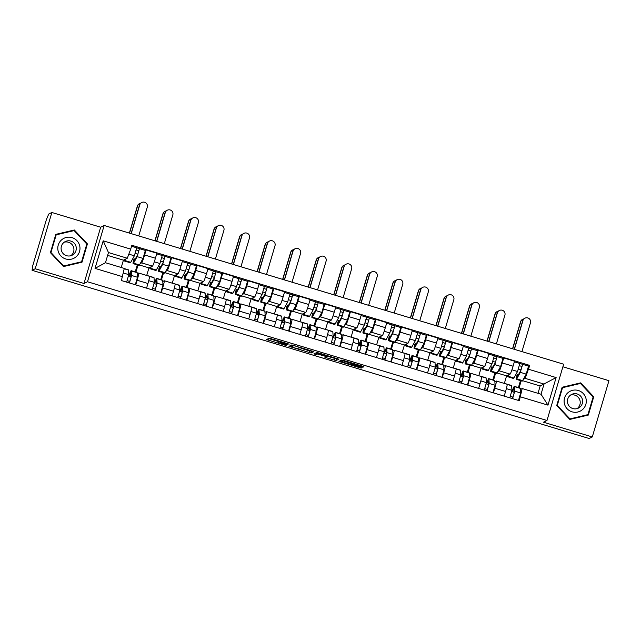 <?xml version="1.0" encoding="UTF-8"?>
<svg xmlns="http://www.w3.org/2000/svg" width="641" height="641" viewBox="0 0 641 641"><rect width="100%" height="100%" fill="white"/><g stroke="black" fill="none" stroke-linecap="round" stroke-linejoin="round"><path stroke-width="0.96" d="M289.163 344.137L269.308 338.184L266.52 339.562L286.295 345.563L278.394 342.727L287.737 344.85L279.853 341.99L289.163 344.137M361.356 366.716L363.118 367.125L363.904 366.732L362.445 366.179L343.48 360.45L341.717 360.042L338.937 361.42L361.123 368.118L362.069 367.646L360.611 367.093L341.645 361.885L343.496 360.955L361.356 366.716L361.596 365.923M342.134 360.266L341.645 361.885L342.326 360.138M546.989 420.48L543.48 422.219L592.284 436.954L589.151 438.5L32.074 270.302L32.731 265.783L46.481 219.35L48.74 214.03L51.865 212.483L35.199 268.755L83.995 283.49L87.505 281.752L546.989 420.48L563.655 364.208L104.171 225.48L100.669 227.21L51.865 212.483M35.199 268.755L32.074 270.302M313.914 351.653L291.727 344.954L288.947 346.332L311.133 353.023L313.914 351.629M318.489 352.911L338.913 359.184L336.124 360.571L326.245 357.71L324.787 357.157L325.932 356.588L324.466 356.027L317.319 353.992L316.149 354.577L313.898 353.904L316.726 352.502L318.489 352.911M592.284 436.954L608.95 380.682L562.894 366.772M137.23 273.747L138.64 273.042A7.892 0.593 106.8 0 1 138.688 273.042A7.892 0.593 106.8 0 1 137.134 280.237L135.756 284.884M138.007 265.102L135.932 272.105M146.709 275.462L148.96 267.874L152.462 266.135A7.892 0.593 -73.2 0 0 155.426 258.227L144.618 254.966A7.892 0.593 106.8 0 1 141.653 262.874L140.187 263.603M144.618 254.966L146.1 249.966L145.243 250.391M135.227 271.896L137.302 264.885M146.565 288.146L147.935 283.498A7.892 0.593 -73.2 0 0 149.497 276.303L138.688 273.042M155.426 258.227L156.909 253.227L146.1 249.966M162.774 281.463L164.192 280.758A7.892 0.593 106.8 0 1 164.232 280.75A7.892 0.593 106.8 0 1 162.678 287.945L161.3 292.592M163.551 272.81L161.476 279.821M170.786 258.099L171.644 257.674L170.161 262.682A7.892 0.593 106.8 0 1 167.205 270.582L165.731 271.311M160.771 279.604L162.846 272.601M172.109 295.854L173.487 291.206A7.892 0.593 -73.2 0 0 175.041 284.011L164.232 280.75M172.253 283.17L174.504 275.582L178.006 273.851A7.892 0.593 -73.2 0 0 180.97 265.943L182.453 260.943L171.644 257.674M188.318 289.171L189.736 288.474A7.892 0.593 106.8 0 1 189.776 288.466A7.892 0.593 106.8 0 1 188.222 295.661L186.843 300.309M189.095 280.526L187.02 287.529M196.33 265.815L197.188 265.39L195.705 270.39A7.892 0.593 106.8 0 1 192.749 278.298L191.274 279.027M186.323 287.32L188.398 280.309M197.652 303.57L199.031 298.922A7.892 0.593 -73.2 0 0 200.585 291.727L189.776 288.466M197.805 290.886L200.048 283.298L203.558 281.559A7.892 0.593 -73.2 0 0 206.514 273.659L207.996 268.651L197.188 265.39M213.862 296.887L215.28 296.182A7.892 0.593 106.8 0 1 215.328 296.174A7.892 0.593 106.8 0 1 213.765 303.369L212.387 308.017M214.639 288.242L212.564 295.245M221.874 273.523L222.731 273.098L221.249 278.106A7.892 0.593 106.8 0 1 218.293 286.014L216.818 286.743M211.867 295.036L213.942 288.025M223.196 311.286L224.574 306.638A7.892 0.593 -73.2 0 0 226.129 299.443L215.328 296.174M223.348 298.602L225.592 291.014L229.101 289.275A7.892 0.593 -73.2 0 0 232.058 281.367L233.54 276.367L222.731 273.098M239.405 304.595L240.824 303.898A7.892 0.593 106.8 0 1 240.872 303.89A7.892 0.593 106.8 0 1 239.309 311.085L237.931 315.733M240.183 295.95L238.107 302.961M247.426 281.239L248.275 280.814L246.793 285.822A7.892 0.593 106.8 0 1 243.836 293.722L242.37 294.451M237.41 302.744L239.486 295.741M248.74 318.994L250.118 314.346A7.892 0.593 -73.2 0 0 251.681 307.151L240.872 303.89M248.892 306.31L251.136 298.722L254.645 296.983A7.892 0.593 -73.2 0 0 257.602 289.083L259.084 284.075L248.275 280.814M264.949 312.311L266.368 311.606A7.892 0.593 106.8 0 1 266.416 311.606A7.892 0.593 106.8 0 1 264.853 318.801L263.483 323.449M265.735 303.666L263.659 310.669M272.97 288.955L273.827 288.53L272.345 293.53A7.892 0.593 106.8 0 1 269.38 301.438L267.914 302.167M262.954 310.46L265.029 303.449M274.284 326.71L275.662 322.062A7.892 0.593 -73.2 0 0 277.224 314.867L266.416 311.606M274.436 314.026L276.688 306.438L280.189 304.699A7.892 0.593 -73.2 0 0 283.146 296.791L284.628 291.791L273.827 288.53M290.501 320.027L291.911 319.322A7.892 0.593 106.8 0 1 291.959 319.314A7.892 0.593 106.8 0 1 290.405 326.509L289.027 331.157M291.278 311.374L289.203 318.385M298.514 296.663L299.371 296.238L297.889 301.246A7.892 0.593 106.8 0 1 294.924 309.146L293.458 309.875M288.498 318.168L290.573 311.165M299.836 334.418L301.206 329.77A7.892 0.593 -73.2 0 0 302.768 322.575L291.959 319.314M299.98 321.734L302.231 314.146L305.733 312.415A7.892 0.593 -73.2 0 0 308.698 304.507L310.18 299.507L299.371 296.238M316.045 327.735L317.463 327.038A7.892 0.593 106.8 0 1 317.503 327.03A7.892 0.593 106.8 0 1 315.949 334.225L314.571 338.873M316.822 319.09L314.747 326.093M324.058 304.379L324.915 303.954L323.433 308.954A7.892 0.593 106.8 0 1 320.476 316.862L319.002 317.591M314.042 325.884L316.117 318.873M325.38 342.134L326.758 337.486A7.892 0.593 -73.2 0 0 328.312 330.291L317.503 327.03M325.524 329.45L327.775 321.862L331.277 320.123A7.892 0.593 -73.2 0 0 334.241 312.223L335.724 307.215L324.915 303.954M341.589 335.451L343.007 334.746A7.892 0.593 106.8 0 1 343.047 334.738A7.892 0.593 106.8 0 1 341.493 341.933L340.115 346.581M342.366 326.798L340.291 333.809M349.601 312.087L350.459 311.662L348.976 316.67A7.892 0.593 106.8 0 1 346.02 324.578L344.546 325.299M339.594 333.592L341.669 326.59M350.923 349.85L352.302 345.203A7.892 0.593 -73.2 0 0 353.856 338.007L343.047 334.738M351.076 337.166L353.319 329.578L356.829 327.839A7.892 0.593 -73.2 0 0 359.785 319.931L361.268 314.931L350.459 311.662M367.133 343.159L368.551 342.462A7.892 0.593 106.8 0 1 368.591 342.454A7.892 0.593 106.8 0 1 367.037 349.649L365.658 354.297M367.91 334.514L365.835 341.525M375.145 319.803L376.003 319.378L374.52 324.386A7.892 0.593 106.8 0 1 371.564 332.286L370.089 333.016M365.138 341.308L367.213 334.306M376.467 357.558L377.845 352.911A7.892 0.593 -73.2 0 0 379.4 345.715L368.591 342.454M376.62 344.874L378.863 337.286L382.373 335.547A7.892 0.593 -73.2 0 0 385.329 327.647L386.811 322.639L376.003 319.378M392.677 350.875L394.095 350.17A7.892 0.593 106.8 0 1 394.143 350.17A7.892 0.593 106.8 0 1 392.58 357.366L391.202 362.013M393.454 342.23L391.379 349.233M400.697 327.511L401.546 327.094L400.064 332.094A7.892 0.593 106.8 0 1 397.108 340.002L395.641 340.732M390.681 349.025L392.757 342.014M402.011 365.274L403.389 360.627A7.892 0.593 -73.2 0 0 404.944 353.431L394.143 350.17M402.163 352.59L404.407 345.002L407.916 343.264A7.892 0.593 -73.2 0 0 410.873 335.355L412.355 330.355L401.546 327.094M418.22 358.583L419.639 357.886A7.892 0.593 106.8 0 1 419.687 357.878A7.892 0.593 106.8 0 1 418.124 365.074L416.754 369.721M419.006 349.938L416.93 356.949M426.241 335.227L427.098 334.802L425.616 339.81A7.892 0.593 106.8 0 1 422.651 347.71L421.185 348.44M416.225 356.733L418.301 349.73M427.555 372.982L428.933 368.335A7.892 0.593 -73.2 0 0 430.496 361.139L419.687 357.878M427.707 360.298L429.959 352.71L433.46 350.98A7.892 0.593 -73.2 0 0 436.417 343.071L437.899 338.063L427.098 334.802M443.772 366.299L445.183 365.602A7.892 0.593 106.8 0 1 445.231 365.594A7.892 0.593 106.8 0 1 443.676 372.79L442.298 377.437M444.55 357.654L442.474 364.657M451.785 342.943L452.642 342.518L451.16 347.518A7.892 0.593 106.8 0 1 448.195 355.426L446.729 356.156M441.769 364.449L443.844 357.438M453.107 380.698L454.477 376.051A7.892 0.593 -73.2 0 0 456.039 368.855L445.231 365.594M453.251 368.014L455.503 360.426L459.004 358.688A7.892 0.593 -73.2 0 0 461.969 350.787L463.451 345.779L452.642 342.518M469.316 374.015L470.734 373.31A7.892 0.593 106.8 0 1 470.774 373.302A7.892 0.593 106.8 0 1 469.22 380.498L467.842 385.145M470.093 365.362L468.018 372.373M477.329 350.651L478.186 350.226L476.704 355.234A7.892 0.593 106.8 0 1 473.747 363.143L472.273 363.864M467.313 372.157L469.388 365.154M478.651 388.414L480.029 383.767A7.892 0.593 -73.2 0 0 481.583 376.571L470.774 373.302M478.795 375.73L481.046 368.142L484.548 366.404A7.892 0.593 -73.2 0 0 487.513 358.495L488.995 353.495L478.186 350.226M494.86 381.724L496.278 381.026A7.892 0.593 106.8 0 1 496.318 381.018A7.892 0.593 106.8 0 1 494.764 388.214L493.386 392.861M495.637 373.078L493.562 380.089M502.873 358.367L503.73 357.942L502.248 362.95A7.892 0.593 106.8 0 1 499.291 370.851L497.817 371.58M492.857 379.873L494.94 372.87M504.195 396.122L505.573 391.475A7.892 0.593 -73.2 0 0 507.127 384.28L496.318 381.018M504.347 383.438L506.59 375.85L510.1 374.112A7.892 0.593 -73.2 0 0 513.056 366.211L514.539 361.204L503.73 357.942M506.59 375.85L497.047 372.974M481.046 368.142L471.504 365.258M455.503 360.426L445.96 357.55M429.959 352.71L420.416 349.834M404.407 345.002L394.872 342.118M378.863 337.286L369.328 334.41M353.319 329.578L343.776 326.694M327.775 321.862L318.232 318.986M302.231 314.146L292.689 311.27M276.688 306.438L267.145 303.554M251.136 298.722L241.601 295.846M225.592 291.014L216.057 288.13M200.048 283.298L190.505 280.421M174.504 275.582L164.961 272.705M148.96 267.874L139.417 264.989M121.245 267.489L123.417 260.158L127.295 258.235L108.465 252.554L105.453 262.722L124.282 268.411L121.397 280.55L519.314 400.689L522.199 388.55L541.028 394.239L544.041 384.063L525.211 378.374L523.36 379.296M123.417 260.158L107.624 255.39M122.543 276.688L95.028 268.387L103.193 240.824L130.708 249.125L127.295 258.235M525.211 378.374L529.762 365.41L131.846 245.271L130.708 249.125M528.617 369.272L556.132 377.573L547.967 405.136L520.452 396.835M87.505 281.752L104.171 225.48M83.995 283.49L100.669 227.21M87.424 243.909L74.332 229.999L55.823 234.366L50.407 252.65L63.499 266.56L82.008 262.193L87.424 243.909L86.767 244.237M593.742 396.779L580.65 382.869L562.141 387.244L556.725 405.521L569.817 419.438L588.326 415.064L593.742 396.779L593.085 397.108M537.991 393.318L540.163 385.986L556.132 377.573M520.404 389.44L522.199 388.55M540.163 385.986L522.599 380.682M521.181 380.794L519.106 387.797M528.416 366.075L529.762 365.41M135.267 253.459L137.863 254.245M518.409 387.589L520.484 380.578M160.819 261.175L163.415 261.961M186.363 268.883L188.959 269.669M211.907 276.6L214.503 277.385M237.45 284.316L240.046 285.093M262.994 292.024L265.59 292.809M288.538 299.74L291.134 300.525M314.09 307.448L316.686 308.233M339.634 315.164L342.23 315.949M365.178 322.88L367.774 323.657M390.722 330.588L393.318 331.373M416.265 338.304L418.861 339.089M441.809 346.012L444.405 346.797M467.361 353.728L469.957 354.513M492.905 361.444L495.501 362.221M518.449 369.152L521.045 369.937M95.028 268.387L105.453 262.722M103.193 240.824L108.465 252.554M541.028 394.239L547.967 405.136M73.955 230.624L55.767 234.55M81.407 262.337L81.567 261.776L63.635 266.007L50.951 252.53L56.2 234.814L74.132 230.584L86.815 244.061L81.575 261.776L63.227 266.271M73.667 230.327L74.332 229.999M580.273 383.494L562.085 387.428M587.725 415.208L587.885 414.647L569.953 418.885L557.269 405.4L562.518 387.693L580.45 383.454L593.133 396.931L587.893 414.647L569.545 419.142M579.993 383.198L580.65 382.869M268.619 338.52L278.731 341.581M301.887 348.568L309.859 350.972L312.311 351.044M291.038 345.291L291.783 345.515M295.044 346.004L293.81 345.715L291.367 346.925L292.392 347.318L300.357 349.329L302.047 348.48L295.092 345.844M291.855 345.291L291.367 346.925L292.336 345.042M337.302 358.591L336.613 358.928L336.124 360.571M326.886 356.116L336.613 358.928M317.327 352.59L316.638 352.935L316.149 354.577M316.053 352.83L316.638 352.935M327.094 356.011L323.04 354.465L318.489 353.415L317.84 353.744L326.445 356.332L327.239 355.547M341.028 360.386L342.006 360.683M131.068 233.596L139.538 204.992A3.942 3.926 -116.4 0 1 141.557 202.596L141.757 202.5A3.942 3.926 63.6 0 0 139.746 204.896L131.229 233.645M138.76 235.92L147.278 207.171A3.942 3.926 63.6 0 0 141.757 202.5M135.187 259.18L134.121 258.86A8.061 0.601 -73.2 0 0 133.793 261.496A8.061 0.601 -73.2 0 0 134.113 261.119L137.703 254.621L139.426 248.644L145.323 250.423M134.121 258.86L133.568 260.262A10.288 0.769 -73.2 0 0 133.144 263.635A10.288 0.769 -73.2 0 0 133.56 263.155L137.142 256.648L139.45 248.636M133.144 263.635L139.041 265.414A10.288 0.769 -73.2 0 0 139.45 264.933L143.039 258.427L145.347 250.415M136.293 250.022L138.817 250.783M124.49 259.629A10.288 0.769 -73.2 0 0 124.466 261.015L130.363 262.794A10.288 0.769 -73.2 0 0 130.772 262.313L134.362 255.807L136.669 247.795L131.557 246.256M124.466 261.015A10.288 0.769 -73.2 0 0 124.875 260.534L125.708 259.02M136.685 247.819L139.426 248.644M129.37 233.084L137.374 206.073A3.942 3.926 -116.4 0 1 139.385 203.67L139.594 203.574A3.942 3.926 63.6 0 0 137.575 205.969L129.53 233.132M140.643 203.229A3.942 3.926 63.6 0 0 139.594 203.574M124.25 268.579L128.392 269.829A10.288 0.769 106.8 0 1 128.48 270.061L128.785 274.636L126.638 282.128M130.836 276.559L129.041 276.015A8.061 0.601 106.8 0 1 130.532 272.802A8.061 0.601 106.8 0 1 130.596 272.986L130.9 277.561L129.706 281.455L127.182 280.694M129.041 276.015L129.274 274.773A10.288 0.769 106.8 0 1 131.173 270.67A10.288 0.769 106.8 0 1 131.261 270.903L131.565 275.478L129.426 282.969M131.173 270.67L137.07 272.449A10.288 0.769 106.8 0 1 137.158 272.681L137.462 277.257L135.315 284.748M129.706 281.455L129.274 282.921M156.612 241.312L165.082 212.708A3.942 3.926 -116.4 0 1 167.101 210.312L167.301 210.208A3.942 3.926 63.6 0 0 165.29 212.604L156.773 241.361M164.304 243.636L172.822 214.879A3.942 3.926 63.6 0 0 167.301 210.208M160.731 266.896L159.665 266.576A8.061 0.601 -73.2 0 0 159.337 269.212A8.061 0.601 -73.2 0 0 159.657 268.835L163.247 262.329L164.969 256.352L170.867 258.139M159.665 266.576L159.112 267.978A10.288 0.769 -73.2 0 0 158.696 271.343A10.288 0.769 -73.2 0 0 159.104 270.871L162.686 264.364L164.993 256.352L162.189 255.511M158.696 271.343L164.585 273.122A10.288 0.769 -73.2 0 0 164.993 272.649L168.583 266.143L170.891 258.131M161.836 257.73L164.36 258.491M150.034 267.337A10.288 0.769 -73.2 0 0 150.01 268.723L155.907 270.502A10.288 0.769 -73.2 0 0 156.316 270.029L159.905 263.523L162.213 255.511L156.716 253.852M150.01 268.723A10.288 0.769 -73.2 0 0 150.427 268.242L151.26 266.736M182.156 249.02L190.633 220.424A3.942 3.926 -116.4 0 1 192.645 218.02L192.853 217.924A3.942 3.926 63.6 0 0 190.834 220.32L182.316 249.069M189.848 251.344L198.365 222.595A3.942 3.926 63.6 0 0 192.853 217.924M186.275 274.604L185.217 274.284A8.061 0.601 -73.2 0 0 184.88 276.92A8.061 0.601 -73.2 0 0 185.201 276.551L188.791 270.045L190.521 264.068L196.434 265.847L194.127 273.859L190.545 280.357A10.288 0.769 -73.2 0 1 190.129 280.838L184.239 279.059A10.288 0.769 -73.2 0 0 184.648 278.579L188.238 272.072L190.545 264.068L187.773 263.243M185.217 274.284L184.664 275.694A10.288 0.769 -73.2 0 0 184.239 279.059M187.38 265.446L189.904 266.207M175.578 275.053A10.288 0.769 -73.2 0 0 175.562 276.439L181.451 278.218A10.288 0.769 -73.2 0 0 181.86 277.737L185.449 271.231L187.733 263.227M175.562 276.439A10.288 0.769 -73.2 0 0 175.971 275.959L176.804 274.444M207.7 256.737L216.177 228.132A3.942 3.926 -116.4 0 1 218.188 225.736L218.397 225.632A3.942 3.926 63.6 0 0 216.378 228.036L207.86 256.785M215.392 259.06L223.909 230.303A3.942 3.926 63.6 0 0 218.397 225.632M211.818 282.32L210.761 282A8.061 0.601 -73.2 0 0 210.424 284.636A8.061 0.601 -73.2 0 0 210.745 284.259L214.334 277.753L216.065 271.784L221.954 273.563M210.761 282L210.208 283.402A10.288 0.769 -73.2 0 0 209.783 286.767A10.288 0.769 -73.2 0 0 210.192 286.295L213.782 279.788L216.089 271.776M209.783 286.767L215.68 288.554A10.288 0.769 -73.2 0 0 216.089 288.073L219.671 281.567L221.986 273.555M212.924 273.154L215.448 273.923M201.13 282.761A10.288 0.769 -73.2 0 0 201.106 284.147L206.995 285.934A10.288 0.769 -73.2 0 0 207.412 285.453L210.993 278.947L213.301 270.935L207.812 269.276M201.106 284.147A10.288 0.769 -73.2 0 0 201.514 283.675L202.348 282.16M213.325 270.951L216.065 271.784M58.091 250.847A11.153 11.089 63.6 0 0 71.472 259.14A11.153 11.089 63.6 0 0 79.684 245.751A11.153 11.089 63.6 0 0 66.295 237.458A11.153 11.089 63.6 0 0 58.091 250.847M61.304 250.134A7.636 7.596 63.6 0 0 72.088 255.23A7.636 7.596 63.6 0 0 76.087 246.641A7.636 7.596 63.6 0 0 65.31 241.553A7.636 7.596 63.6 0 0 61.304 250.134M64.18 242.234A7.636 7.596 -116.4 0 1 70.855 255.711M63.187 266.231L63.635 266.007M50.503 252.754L50.951 252.53M55.599 235.111L56.2 234.814M564.409 403.718A11.153 11.089 63.6 0 0 577.789 412.011A11.153 11.089 63.6 0 0 586.002 398.622A11.153 11.089 63.6 0 0 572.613 390.329A11.153 11.089 63.6 0 0 564.409 403.718M567.622 403.005A7.636 7.596 63.6 0 0 578.406 408.101A7.636 7.596 63.6 0 0 582.405 399.519A7.636 7.596 63.6 0 0 571.628 394.423A7.636 7.596 63.6 0 0 567.622 403.005M570.498 395.112A7.636 7.596 -116.4 0 1 577.172 408.581M569.504 419.102L569.953 418.885M556.821 405.625L557.269 405.4M561.917 387.981L562.518 387.693M154.914 240.8L162.918 213.782A3.942 3.926 -116.4 0 1 164.929 211.386L165.138 211.282A3.942 3.926 63.6 0 0 163.118 213.685L155.074 240.848M166.187 210.937A3.942 3.926 63.6 0 0 165.138 211.282M147.911 275.822A10.288 0.769 106.8 0 1 148.039 275.766L153.936 277.545A10.288 0.769 106.8 0 1 154.024 277.777L154.329 282.352L152.181 289.844M156.38 284.267L154.585 283.731A8.061 0.601 106.8 0 1 156.075 280.518A8.061 0.601 106.8 0 1 156.14 280.702L156.452 285.277L155.25 289.171L152.726 288.41M154.585 283.731L154.818 282.481A10.288 0.769 106.8 0 1 156.716 278.386A10.288 0.769 106.8 0 1 156.805 278.619L157.109 283.194L154.97 290.685M156.716 278.386L162.614 280.165A10.288 0.769 106.8 0 1 162.702 280.397L163.006 284.973L160.867 292.464M155.25 289.171L154.818 290.637M180.458 248.508L188.462 221.498A3.942 3.926 -116.4 0 1 190.473 219.102L190.681 218.998A3.942 3.926 63.6 0 0 188.662 221.393L180.618 248.556M191.731 218.653A3.942 3.926 63.6 0 0 190.681 218.998M173.455 283.538A10.288 0.769 106.8 0 1 173.583 283.474L179.48 285.253A10.288 0.769 106.8 0 1 179.568 285.485L179.873 290.061L177.733 297.552M181.924 291.984L180.129 291.439A8.061 0.601 106.8 0 1 181.619 288.234A8.061 0.601 106.8 0 1 181.691 288.41L181.996 292.985L180.794 296.879L178.27 296.118M180.129 291.439L180.361 290.197A10.288 0.769 106.8 0 1 182.268 286.094A10.288 0.769 106.8 0 1 182.348 286.327L182.653 290.902L180.514 298.394M182.268 286.094L188.158 287.873A10.288 0.769 106.8 0 1 188.246 288.105L188.55 292.681L186.411 300.172M180.794 296.879L180.361 298.353M206.001 256.224L214.006 229.206A3.942 3.926 -116.4 0 1 216.025 226.81L216.225 226.706A3.942 3.926 63.6 0 0 214.214 229.109L206.162 256.272M217.275 226.361A3.942 3.926 63.6 0 0 216.225 226.706M199.006 291.246A10.288 0.769 106.8 0 1 199.135 291.19L205.024 292.969A10.288 0.769 106.8 0 1 205.112 293.201L205.416 297.777L203.277 305.268M207.468 299.7L205.673 299.155A8.061 0.601 106.8 0 1 207.163 295.942A8.061 0.601 106.8 0 1 207.235 296.126L207.54 300.701L206.346 304.595L203.822 303.834M205.673 299.155L205.905 297.905A10.288 0.769 106.8 0 1 207.812 293.81A10.288 0.769 106.8 0 1 207.9 294.043L208.205 298.618L206.057 306.11M207.812 293.81L213.701 295.589A10.288 0.769 106.8 0 1 213.79 295.822L214.094 300.397L211.955 307.888M206.346 304.595L205.905 306.061M233.252 264.453L241.721 235.848A3.942 3.926 -116.4 0 1 243.732 233.452L243.941 233.348A3.942 3.926 63.6 0 0 241.921 235.744L233.412 264.501M240.944 266.768L249.461 238.019A3.942 3.926 63.6 0 0 243.941 233.348M237.362 290.028L236.305 289.708A8.061 0.601 -73.2 0 0 235.968 292.352A8.061 0.601 -73.2 0 0 236.297 291.976L239.878 285.469L241.609 279.492L247.506 281.271M236.305 289.708L235.752 291.118A10.288 0.769 -73.2 0 0 235.327 294.483A10.288 0.769 -73.2 0 0 235.736 294.003L239.325 287.505L241.633 279.492L238.869 278.667M235.327 294.483L241.224 296.262A10.288 0.769 -73.2 0 0 241.633 295.781L245.223 289.283L247.53 281.271M238.476 280.87L241 281.631M226.674 290.477A10.288 0.769 -73.2 0 0 226.65 291.863L232.547 293.642A10.288 0.769 -73.2 0 0 232.955 293.161L236.537 286.663L238.821 278.651M226.65 291.863A10.288 0.769 -73.2 0 0 227.058 291.383L227.892 289.876M258.796 272.161L267.265 243.556A3.942 3.926 -116.4 0 1 269.284 241.16L269.484 241.064A3.942 3.926 63.6 0 0 267.473 243.46L258.956 272.209M266.488 274.484L275.005 245.735A3.942 3.926 63.6 0 0 269.484 241.064M262.906 297.745L261.849 297.424A8.061 0.601 -73.2 0 0 261.52 300.06A8.061 0.601 -73.2 0 0 261.84 299.684L265.422 293.185L267.153 287.208L273.074 288.979L270.766 296.991L267.177 303.497A10.288 0.769 -73.2 0 1 266.768 303.978L260.871 302.199A10.288 0.769 -73.2 0 0 261.28 301.719L264.869 295.213L267.177 287.2M261.849 297.424L261.296 298.826A10.288 0.769 -73.2 0 0 260.871 302.199M264.02 288.586L266.544 289.347M252.217 298.193A10.288 0.769 -73.2 0 0 252.193 299.579L258.091 301.358A10.288 0.769 -73.2 0 0 258.499 300.877L262.089 294.371L264.372 286.367M252.193 299.579A10.288 0.769 -73.2 0 0 252.602 299.099L253.435 297.584M258.9 284.7L267.153 287.208M231.553 263.94L239.55 236.922A3.942 3.926 -116.4 0 1 241.569 234.526L241.769 234.422A3.942 3.926 63.6 0 0 239.758 236.817L231.713 263.988M242.827 234.077A3.942 3.926 63.6 0 0 241.769 234.422M224.55 298.962A10.288 0.769 106.8 0 1 224.679 298.898L230.568 300.677A10.288 0.769 106.8 0 1 230.656 300.909L230.96 305.493L228.821 312.984M233.02 307.408L231.225 306.871A8.061 0.601 106.8 0 1 232.707 303.658A8.061 0.601 106.8 0 1 232.779 303.842L233.084 308.417L231.89 312.303L229.366 311.542M231.225 306.871L231.457 305.621A10.288 0.769 106.8 0 1 233.356 301.518A10.288 0.769 106.8 0 1 233.444 301.751L233.749 306.326L231.601 313.818M233.356 301.518L239.253 303.305A10.288 0.769 106.8 0 1 239.333 303.538L239.646 308.113L237.499 315.604M231.89 312.303L231.457 313.778M257.097 271.648L265.094 244.638A3.942 3.926 -116.4 0 1 267.113 242.234L267.313 242.138A3.942 3.926 63.6 0 0 265.302 244.533L257.257 271.696M268.371 241.785A3.942 3.926 63.6 0 0 267.313 242.138M250.094 306.678A10.288 0.769 106.8 0 1 250.222 306.614L256.12 308.393A10.288 0.769 106.8 0 1 256.2 308.625L256.512 313.201L254.365 320.692M258.563 315.124L256.769 314.579A8.061 0.601 106.8 0 1 258.259 311.366A8.061 0.601 106.8 0 1 258.323 311.55L258.627 316.125L257.434 320.019L254.91 319.258M256.769 314.579L257.001 313.337A10.288 0.769 106.8 0 1 258.9 309.234A10.288 0.769 106.8 0 1 258.988 309.467L259.293 314.042L257.145 321.534M258.9 309.234L264.797 311.013A10.288 0.769 106.8 0 1 264.885 311.246L265.19 315.821L263.042 323.312M257.434 320.019L257.001 321.486M284.34 279.877L292.809 251.272A3.942 3.926 -116.4 0 1 294.828 248.876L295.028 248.772A3.942 3.926 63.6 0 0 293.017 251.168L284.5 279.925M292.032 282.2L300.549 253.443A3.942 3.926 63.6 0 0 295.028 248.772M288.458 305.461L287.392 305.14A8.061 0.601 -73.2 0 0 287.064 307.776A8.061 0.601 -73.2 0 0 287.384 307.4L290.974 300.893L292.697 294.916L298.594 296.695M287.392 305.14L286.839 306.542A10.288 0.769 -73.2 0 0 286.415 309.907A10.288 0.769 -73.2 0 0 286.831 309.427L290.413 302.929L292.721 294.916M286.415 309.907L292.312 311.686A10.288 0.769 -73.2 0 0 292.721 311.214L296.31 304.707L298.618 296.695M289.564 296.294L292.088 297.055M277.761 305.901A10.288 0.769 -73.2 0 0 277.737 307.287L283.634 309.066A10.288 0.769 -73.2 0 0 284.043 308.593L287.633 302.087L289.94 294.075L284.444 292.416M277.737 307.287A10.288 0.769 -73.2 0 0 278.146 306.807L278.979 305.3M289.956 294.091L292.697 294.916M309.883 287.585L318.353 258.988A3.942 3.926 -116.4 0 1 320.372 256.584L320.572 256.488A3.942 3.926 63.6 0 0 318.561 258.884L310.044 287.633M317.575 289.908L326.093 261.159A3.942 3.926 63.6 0 0 320.572 256.488M314.002 313.169L312.936 312.848A8.061 0.601 -73.2 0 0 312.608 315.484A8.061 0.601 -73.2 0 0 312.928 315.116L316.518 308.609L318.24 302.632L324.162 304.411L321.854 312.415L318.265 318.922A10.288 0.769 -73.2 0 1 317.856 319.402L311.967 317.624A10.288 0.769 -73.2 0 0 312.375 317.143L315.957 310.637L318.265 302.632L315.46 301.791M312.936 312.848L312.383 314.258A10.288 0.769 -73.2 0 0 311.967 317.624M315.108 304.01L317.632 304.771M303.305 313.617A10.288 0.769 -73.2 0 0 303.281 315.003L309.178 316.782A10.288 0.769 -73.2 0 0 309.587 316.301L313.177 309.795L315.484 301.791L309.988 300.132M303.281 315.003A10.288 0.769 -73.2 0 0 303.698 314.523L304.531 313.008M335.427 295.301L343.905 266.696A3.942 3.926 -116.4 0 1 345.916 264.3L346.124 264.196A3.942 3.926 63.6 0 0 344.105 266.6L335.588 295.349M343.119 297.624L351.637 268.867A3.942 3.926 63.6 0 0 346.124 264.196M339.546 320.885L338.488 320.564A8.061 0.601 -73.2 0 0 338.152 323.2A8.061 0.601 -73.2 0 0 338.472 322.824L342.062 316.317L343.792 310.348L349.682 312.127M338.488 320.564L337.935 321.966A10.288 0.769 -73.2 0 0 337.511 325.332A10.288 0.769 -73.2 0 0 337.919 324.859L341.509 318.353L343.816 310.34M337.511 325.332L343.4 327.118A10.288 0.769 -73.2 0 0 343.816 326.638L347.398 320.131L349.706 312.119M340.651 311.718L343.175 312.488M328.849 321.325A10.288 0.769 -73.2 0 0 328.833 322.711L334.722 324.49A10.288 0.769 -73.2 0 0 335.131 324.017L338.72 317.511L341.004 309.507M328.833 322.711A10.288 0.769 -73.2 0 0 329.242 322.239L330.075 320.724M341.044 309.515L343.792 310.348M360.971 303.017L369.448 274.412A3.942 3.926 -116.4 0 1 371.46 272.016L371.668 271.912A3.942 3.926 63.6 0 0 369.649 274.308L361.131 303.065M368.663 305.332L377.18 276.583A3.942 3.926 63.6 0 0 371.668 271.912M365.09 328.593L364.032 328.272A8.061 0.601 -73.2 0 0 363.695 330.916A8.061 0.601 -73.2 0 0 364.016 330.54L367.605 324.034L369.336 318.056L375.225 319.835M364.032 328.272L363.479 329.682A10.288 0.769 -73.2 0 0 363.054 333.048A10.288 0.769 -73.2 0 0 363.463 332.567L367.053 326.069L369.36 318.056M363.054 333.048L368.952 334.826A10.288 0.769 -73.2 0 0 369.36 334.346L372.942 327.847L375.257 319.835M366.195 319.434L368.719 320.196M354.401 329.041A10.288 0.769 -73.2 0 0 354.377 330.427L360.266 332.206A10.288 0.769 -73.2 0 0 360.683 331.726L364.264 325.227L366.548 317.215M354.377 330.427A10.288 0.769 -73.2 0 0 354.785 329.947L355.619 328.432M366.596 317.231L369.336 318.056M386.523 310.725L394.992 282.12A3.942 3.926 -116.4 0 1 397.003 279.724L397.212 279.628A3.942 3.926 63.6 0 0 395.193 282.024L386.683 310.773M394.215 313.048L402.732 284.3A3.942 3.926 63.6 0 0 397.212 279.628M390.633 336.309L389.576 335.988A8.061 0.601 -73.2 0 0 389.239 338.624A8.061 0.601 -73.2 0 0 389.568 338.248L393.149 331.75L394.88 325.772L400.801 327.543L398.494 335.555L394.904 342.062A10.288 0.769 -73.2 0 1 394.495 342.542L388.598 340.764A10.288 0.769 -73.2 0 0 389.007 340.283L392.596 333.777L394.904 325.764M389.576 335.988L389.023 337.39A10.288 0.769 -73.2 0 0 388.598 340.764M391.747 327.15L394.271 327.912M379.945 336.757A10.288 0.769 -73.2 0 0 379.921 338.144L385.818 339.922A10.288 0.769 -73.2 0 0 386.227 339.442L389.808 332.935L392.092 324.931M379.921 338.144A10.288 0.769 -73.2 0 0 380.329 337.663L381.163 336.148M392.14 324.939L394.88 325.772M412.067 318.441L420.536 289.836A3.942 3.926 -116.4 0 1 422.555 287.44L422.756 287.336A3.942 3.926 63.6 0 0 420.744 289.732L412.227 318.489M419.759 320.764L428.276 292.008A3.942 3.926 63.6 0 0 422.756 287.336M416.177 344.025L415.12 343.704A8.061 0.601 -73.2 0 0 414.791 346.34A8.061 0.601 -73.2 0 0 415.112 345.964L418.693 339.458L420.424 333.48L426.321 335.259M415.12 343.704L414.567 345.106A10.288 0.769 -73.2 0 0 414.142 348.472A10.288 0.769 -73.2 0 0 414.551 347.991L418.14 341.493L420.448 333.48M414.142 348.472L420.039 350.25A10.288 0.769 -73.2 0 0 420.448 349.778L424.038 343.272L426.345 335.259M417.291 334.858L419.815 335.62M405.489 344.465A10.288 0.769 -73.2 0 0 405.465 345.852L411.362 347.63A10.288 0.769 -73.2 0 0 411.77 347.158L415.36 340.651L417.668 332.639L412.171 330.98M405.465 345.852A10.288 0.769 -73.2 0 0 405.873 345.371L406.706 343.864M417.684 332.655L420.424 333.48M437.611 326.149L446.08 297.552A3.942 3.926 -116.4 0 1 448.099 295.148L448.299 295.052A3.942 3.926 63.6 0 0 446.288 297.448L437.771 326.197M445.303 328.472L453.82 299.724A3.942 3.926 63.6 0 0 448.299 295.052M441.729 351.733L440.663 351.412A8.061 0.601 -73.2 0 0 440.335 354.048A8.061 0.601 -73.2 0 0 440.655 353.68L444.245 347.174L445.968 341.196L451.865 342.975M440.663 351.412L440.111 352.814A10.288 0.769 -73.2 0 0 439.686 356.188A10.288 0.769 -73.2 0 0 440.103 355.707L443.684 349.201L445.992 341.188M439.686 356.188L445.583 357.966A10.288 0.769 -73.2 0 0 445.992 357.486L449.581 350.98L451.889 342.975M442.835 342.574L445.359 343.336M431.032 352.181A10.288 0.769 -73.2 0 0 431.008 353.568L436.906 355.346A10.288 0.769 -73.2 0 0 437.314 354.866L440.904 348.359L443.187 340.355M431.008 353.568A10.288 0.769 -73.2 0 0 431.417 353.087L432.25 351.572M437.715 338.696L445.968 341.196M463.155 333.865L471.624 305.26A3.942 3.926 -116.4 0 1 473.643 302.864L473.843 302.76A3.942 3.926 63.6 0 0 471.832 305.164L463.315 333.913M470.847 336.188L479.364 307.432A3.942 3.926 63.6 0 0 473.843 302.76M467.273 359.449L466.207 359.128A8.061 0.601 -73.2 0 0 465.879 361.764A8.061 0.601 -73.2 0 0 466.199 361.388L469.789 354.882L471.512 348.912L477.409 350.691M466.207 359.128L465.654 360.53A10.288 0.769 -73.2 0 0 465.238 363.896A10.288 0.769 -73.2 0 0 465.646 363.423L469.228 356.917L471.536 348.904M465.238 363.896L471.127 365.682A10.288 0.769 -73.2 0 0 471.536 365.202L475.125 358.696L477.433 350.683M468.379 350.282L470.903 351.044M456.576 359.889A10.288 0.769 -73.2 0 0 456.552 361.276L462.449 363.054A10.288 0.769 -73.2 0 0 462.858 362.582L466.448 356.075L468.731 348.071M456.552 361.276A10.288 0.769 -73.2 0 0 456.969 360.803L457.802 359.289M463.259 346.404L471.512 348.912M282.641 279.364L290.645 252.346A3.942 3.926 -116.4 0 1 292.657 249.95L292.865 249.846A3.942 3.926 63.6 0 0 290.846 252.25L282.801 279.412M293.915 249.501A3.942 3.926 63.6 0 0 292.865 249.846M275.638 314.386A10.288 0.769 106.8 0 1 275.766 314.33L281.663 316.109A10.288 0.769 106.8 0 1 281.752 316.342L282.056 320.917L279.909 328.408M284.107 322.832L282.312 322.295A8.061 0.601 106.8 0 1 283.803 319.082A8.061 0.601 106.8 0 1 283.867 319.266L284.171 323.841L282.977 327.735L280.454 326.974M282.312 322.295L282.545 321.045A10.288 0.769 106.8 0 1 284.444 316.95A10.288 0.769 106.8 0 1 284.532 317.183L284.836 321.758L282.697 329.25M284.444 316.95L290.341 318.729A10.288 0.769 106.8 0 1 290.429 318.962L290.734 323.537L288.586 331.028M282.977 327.735L282.545 329.202M308.185 287.072L316.189 260.062A3.942 3.926 -116.4 0 1 318.2 257.658L318.409 257.562A3.942 3.926 63.6 0 0 316.39 259.958L308.345 287.12M319.458 257.217A3.942 3.926 63.6 0 0 318.409 257.562M301.182 322.103A10.288 0.769 106.8 0 1 301.31 322.038L307.207 323.817A10.288 0.769 106.8 0 1 307.295 324.05L307.6 328.625L305.453 336.116M309.651 330.548L307.856 330.003A8.061 0.601 106.8 0 1 309.347 326.798A8.061 0.601 106.8 0 1 309.411 326.974L309.723 331.549L308.521 335.443L305.997 334.682M307.856 330.003L308.089 328.761A10.288 0.769 106.8 0 1 309.988 324.658A10.288 0.769 106.8 0 1 310.076 324.891L310.38 329.466L308.241 336.958M309.988 324.658L315.885 326.437A10.288 0.769 106.8 0 1 315.973 326.67L316.277 331.245L314.138 338.736M308.521 335.443L308.089 336.918M333.729 294.788L341.733 267.77A3.942 3.926 -116.4 0 1 343.744 265.374L343.953 265.27A3.942 3.926 63.6 0 0 341.933 267.674L333.889 294.836M345.002 264.925A3.942 3.926 63.6 0 0 343.953 265.27M326.726 329.811A10.288 0.769 106.8 0 1 326.854 329.754L332.751 331.533A10.288 0.769 106.8 0 1 332.839 331.766L333.144 336.341L331.004 343.832M335.195 338.264L333.4 337.719A8.061 0.601 106.8 0 1 334.89 334.506A8.061 0.601 106.8 0 1 334.963 334.69L335.267 339.265L334.065 343.159L331.541 342.398M333.4 337.719L333.632 336.469A10.288 0.769 106.8 0 1 335.539 332.375A10.288 0.769 106.8 0 1 335.62 332.607L335.924 337.182L333.785 344.674M335.539 332.375L341.429 334.153A10.288 0.769 106.8 0 1 341.517 334.386L341.821 338.961L339.682 346.452M334.065 343.159L333.632 344.626M359.272 302.496L367.277 275.486A3.942 3.926 -116.4 0 1 369.296 273.09L369.496 272.986A3.942 3.926 63.6 0 0 367.485 275.382L359.433 302.552M370.546 272.641A3.942 3.926 63.6 0 0 369.496 272.986M352.278 337.527A10.288 0.769 106.8 0 1 352.406 337.462L358.295 339.241A10.288 0.769 106.8 0 1 358.383 339.474L358.688 344.057L356.548 351.548M360.739 345.972L358.944 345.435A8.061 0.601 106.8 0 1 360.434 342.222A8.061 0.601 106.8 0 1 360.506 342.406L360.811 346.981L359.617 350.867L357.093 350.106M358.944 345.435L359.176 344.185A10.288 0.769 106.8 0 1 361.083 340.083A10.288 0.769 106.8 0 1 361.171 340.315L361.476 344.89L359.329 352.382M361.083 340.083L366.973 341.861A10.288 0.769 106.8 0 1 367.061 342.102L367.365 346.677L365.226 354.169M359.617 350.867L359.176 352.342M384.824 310.212L392.821 283.202A3.942 3.926 -116.4 0 1 394.84 280.798L395.04 280.702A3.942 3.926 63.6 0 0 393.029 283.098L384.977 310.26M396.098 280.349A3.942 3.926 63.6 0 0 395.04 280.702M377.821 345.243A10.288 0.769 106.8 0 1 377.95 345.179L383.839 346.957A10.288 0.769 106.8 0 1 383.927 347.19L384.231 351.765L382.092 359.256M386.291 353.688L384.496 353.143A8.061 0.601 106.8 0 1 385.978 349.93A8.061 0.601 106.8 0 1 386.05 350.114L386.355 354.689L385.161 358.583L382.637 357.822M384.496 353.143L384.728 351.901A10.288 0.769 106.8 0 1 386.627 347.799A10.288 0.769 106.8 0 1 386.715 348.031L387.02 352.606L384.872 360.098M386.627 347.799L392.524 349.577A10.288 0.769 106.8 0 1 392.604 349.81L392.917 354.385L390.77 361.877M385.161 358.583L384.728 360.05M410.368 317.928L418.365 290.91A3.942 3.926 -116.4 0 1 420.384 288.514L420.584 288.41A3.942 3.926 63.6 0 0 418.573 290.814L410.528 317.976M421.642 288.065A3.942 3.926 63.6 0 0 420.584 288.41M403.365 352.951A10.288 0.769 106.8 0 1 403.493 352.887L409.391 354.673A10.288 0.769 106.8 0 1 409.471 354.906L409.783 359.481L407.636 366.973M411.834 361.396L410.04 360.859A8.061 0.601 106.8 0 1 411.53 357.646A8.061 0.601 106.8 0 1 411.594 357.83L411.899 362.405L410.705 366.299L408.181 365.538M410.04 360.859L410.272 359.609A10.288 0.769 106.8 0 1 412.171 355.515A10.288 0.769 106.8 0 1 412.259 355.747L412.564 360.322L410.416 367.814M412.171 355.515L418.068 357.293A10.288 0.769 106.8 0 1 418.156 357.526L418.461 362.101L416.313 369.593M410.705 366.299L410.272 367.766M435.912 325.636L443.917 298.626A3.942 3.926 -116.4 0 1 445.928 296.222L446.136 296.126A3.942 3.926 63.6 0 0 444.117 298.522L436.072 325.684M447.186 295.781A3.942 3.926 63.6 0 0 446.136 296.126M428.909 360.667A10.288 0.769 106.8 0 1 429.037 360.603L434.935 362.381A10.288 0.769 106.8 0 1 435.023 362.614L435.327 367.189L433.18 374.681M437.378 369.112L435.584 368.567A8.061 0.601 106.8 0 1 437.074 365.362A8.061 0.601 106.8 0 1 437.138 365.538L437.442 370.113L436.249 374.007L433.725 373.246M435.584 368.567L435.816 367.325A10.288 0.769 106.8 0 1 437.715 363.223A10.288 0.769 106.8 0 1 437.803 363.455L438.107 368.03L435.968 375.522M437.715 363.223L443.612 365.001A10.288 0.769 106.8 0 1 443.7 365.234L444.005 369.809L441.857 377.301M436.249 374.007L435.816 375.482M461.456 333.352L469.46 306.334A3.942 3.926 -116.4 0 1 471.472 303.938L471.68 303.834A3.942 3.926 63.6 0 0 469.661 306.238L461.616 333.4M472.729 303.489A3.942 3.926 63.6 0 0 471.68 303.834M454.453 368.375A10.288 0.769 106.8 0 1 454.581 368.319L460.478 370.097A10.288 0.769 106.8 0 1 460.567 370.33L460.871 374.905L458.724 382.397M462.922 376.828L461.127 376.283A8.061 0.601 106.8 0 1 462.618 373.07A8.061 0.601 106.8 0 1 462.682 373.254L462.986 377.829L461.792 381.724L459.268 380.962M461.127 376.283L461.36 375.033A10.288 0.769 106.8 0 1 463.259 370.939A10.288 0.769 106.8 0 1 463.347 371.171L463.651 375.746L461.512 383.238M463.259 370.939L469.156 372.717A10.288 0.769 106.8 0 1 469.244 372.95L469.549 377.525L467.409 385.017M461.792 381.724L461.36 383.19M488.698 341.573L497.176 312.976A3.942 3.926 -116.4 0 1 499.187 310.581L499.395 310.476A3.942 3.926 63.6 0 0 497.376 312.872L488.859 341.629M496.39 343.897L504.908 315.148A3.942 3.926 63.6 0 0 499.395 310.476M492.817 367.157L491.759 366.836A8.061 0.601 -73.2 0 0 491.423 369.48A8.061 0.601 -73.2 0 0 491.743 369.104L495.333 362.598L497.063 356.62L502.953 358.399M491.759 366.836L491.206 368.246A10.288 0.769 -73.2 0 0 490.782 371.612A10.288 0.769 -73.2 0 0 491.19 371.131L494.78 364.633L497.087 356.62M490.782 371.612L496.671 373.391A10.288 0.769 -73.2 0 0 497.087 372.91L500.669 366.412L502.977 358.399M493.923 357.999L496.446 358.76M482.12 367.605A10.288 0.769 -73.2 0 0 482.104 368.992L487.993 370.77A10.288 0.769 -73.2 0 0 488.402 370.29L491.992 363.792L494.299 355.779L488.811 354.12M482.104 368.992A10.288 0.769 -73.2 0 0 482.513 368.511L483.346 366.997M494.315 355.795L497.063 356.62M487 341.06L495.004 314.05A3.942 3.926 -116.4 0 1 497.015 311.654L497.224 311.55A3.942 3.926 63.6 0 0 495.205 313.946L487.16 341.108M498.273 311.205A3.942 3.926 63.6 0 0 497.224 311.55M479.997 376.091A10.288 0.769 106.8 0 1 480.125 376.027L486.022 377.805A10.288 0.769 106.8 0 1 486.11 378.038L486.415 382.621L484.275 390.105M488.466 384.536L486.671 383.999A8.061 0.601 106.8 0 1 488.162 380.786A8.061 0.601 106.8 0 1 488.234 380.962L488.538 385.545L487.336 389.432L484.812 388.67M486.671 383.999L486.904 382.749A10.288 0.769 106.8 0 1 488.811 378.647A10.288 0.769 106.8 0 1 488.891 378.879L489.195 383.454L487.056 390.946M488.811 378.647L494.7 380.425A10.288 0.769 106.8 0 1 494.788 380.658L495.092 385.241L492.953 392.733M487.336 389.432L486.904 390.906M514.242 349.289L522.719 320.684A3.942 3.926 -116.4 0 1 524.731 318.289L524.939 318.184A3.942 3.926 63.6 0 0 522.92 320.588L514.403 349.337M521.934 351.613L530.452 322.864A3.942 3.926 63.6 0 0 524.939 318.184M518.361 374.873L517.303 374.552A8.061 0.601 -73.2 0 0 516.966 377.188A8.061 0.601 -73.2 0 0 517.287 376.812L520.877 370.314L522.607 364.336L528.496 366.115M517.303 374.552L516.75 375.955A10.288 0.769 -73.2 0 0 516.326 379.328A10.288 0.769 -73.2 0 0 516.734 378.847L520.324 372.341L522.631 364.328L519.819 363.495M516.326 379.328L522.223 381.107A10.288 0.769 -73.2 0 0 522.631 380.626L526.213 374.12L528.521 366.107M519.466 365.715L521.99 366.476M507.672 375.322A10.288 0.769 -73.2 0 0 507.648 376.708L513.537 378.486A10.288 0.769 -73.2 0 0 513.954 378.006L517.535 371.5L519.843 363.487L514.354 361.828M507.648 376.708A10.288 0.769 -73.2 0 0 508.057 376.227L508.89 374.713M512.544 348.776L520.548 321.766A3.942 3.926 -116.4 0 1 522.567 319.362L522.768 319.266A3.942 3.926 63.6 0 0 520.756 321.662L512.704 348.824M523.817 318.914A3.942 3.926 63.6 0 0 522.768 319.266M505.549 383.807A10.288 0.769 106.8 0 1 505.677 383.743L511.566 385.521A10.288 0.769 106.8 0 1 511.654 385.754L511.959 390.329L509.819 397.821M514.01 392.252L512.215 391.707A8.061 0.601 106.8 0 1 513.705 388.494A8.061 0.601 106.8 0 1 513.778 388.678L514.082 393.254L512.888 397.148L510.364 396.386M512.215 391.707L512.447 390.465A10.288 0.769 106.8 0 1 514.354 386.363A10.288 0.769 106.8 0 1 514.443 386.595L514.747 391.17L512.6 398.662M514.354 386.363L520.244 388.142A10.288 0.769 106.8 0 1 520.332 388.374L520.636 392.949L518.497 400.441M512.888 397.148L512.447 398.614M487.513 358.495L476.704 355.234M461.969 350.787L451.16 347.518M436.417 343.071L425.616 339.81M410.873 335.355L400.064 332.094M385.329 327.647L374.52 324.386M359.785 319.931L348.976 316.67M334.241 312.223L323.433 308.954M308.698 304.507L297.889 301.246M283.146 296.791L272.345 293.53M257.602 289.083L246.793 285.822M232.058 281.367L221.249 278.106M206.514 273.659L195.705 270.39M180.97 265.943L170.161 262.682M513.056 366.211L502.248 362.95M510.1 374.112L499.291 370.851M484.548 366.404L473.747 363.143M480.029 383.767L469.22 380.498M459.004 358.688L448.195 355.426M454.477 376.051L443.676 372.79M433.46 350.98L422.651 347.71M428.933 368.335L418.124 365.074M407.916 343.264L397.108 340.002M403.389 360.627L392.58 357.366M382.373 335.547L371.564 332.286M377.845 352.911L367.037 349.649M356.829 327.839L346.02 324.578M352.302 345.203L341.493 341.933M331.277 320.123L320.476 316.862M326.758 337.486L315.949 334.225M305.733 312.415L294.924 309.146M301.206 329.77L290.405 326.509M280.189 304.699L269.38 301.438M275.662 322.062L264.853 318.801M254.645 296.983L243.836 293.722M250.118 314.346L239.309 311.085M229.101 289.275L218.293 286.014M224.574 306.638L213.765 303.369M203.558 281.559L192.749 278.298M199.031 298.922L188.222 295.661M178.006 273.851L167.205 270.582M173.487 291.206L162.678 287.945M152.462 266.135L141.653 262.874M147.935 283.498L137.134 280.237M505.573 391.475L494.764 388.214M280.237 341.357L280.085 341.877M279.115 341.02L278.651 342.59M278.907 341.06L278.418 342.703M268.427 338.616L267.986 340.123M311.622 351.38L311.133 353.023M309.859 350.972L309.371 352.614M290.854 345.387L290.405 346.893M334.85 358.519L334.37 360.162M326.694 356.212L326.245 357.71M317.712 352.686L317.319 353.992M318.633 352.951L318.489 353.415M318.128 352.798L317.848 353.736L318.12 352.798M353.479 363.471L353.239 364.264M343.632 360.498L343.496 360.955M361.356 367.333L361.123 368.118M359.633 366.796L359.361 367.71M340.836 360.482L340.395 361.981M363.319 366.46L363.118 367.125M133.56 263.155L139.45 264.933M137.142 256.648L143.039 258.427M124.875 260.534L130.772 262.313M128.833 254.14L134.362 255.807M128.48 270.061L124.21 268.771M128.785 274.636L123.32 272.986M137.158 272.681L131.261 270.903M137.462 277.257L131.565 275.478M159.104 270.871L164.993 272.649M162.686 264.364L168.583 266.143M150.427 268.242L156.316 270.029M154.289 261.824L159.905 263.523M184.648 278.579L190.545 280.357M188.238 272.072L194.127 273.859M175.971 275.959L181.86 277.737M179.833 269.541L185.449 271.231M210.192 286.295L216.089 288.073M213.782 279.788L219.671 281.567M201.514 283.675L207.412 285.453M205.376 277.249L210.993 278.947M154.024 277.777L149.553 276.423M154.329 282.352L148.736 280.662M162.702 280.397L156.805 278.619M163.006 284.973L157.109 283.194M179.568 285.485L175.105 284.139M179.873 290.061L174.28 288.378M188.246 288.105L182.348 286.327M188.55 292.681L182.653 290.902M205.112 293.201L200.649 291.855M205.416 297.777L199.824 296.086M213.79 295.822L207.9 294.043M214.094 300.397L208.205 298.618M235.736 294.003L241.633 295.781M239.325 287.505L245.223 289.283M227.058 291.383L232.955 293.161M230.92 284.965L236.537 286.663M261.28 301.719L267.177 303.497M264.869 295.213L270.766 296.991M252.602 299.099L258.499 300.877M256.464 292.673L262.089 294.371M230.656 300.909L226.193 299.563M230.96 305.493L225.368 303.802M239.333 303.538L233.444 301.751M239.646 308.113L233.749 306.326M256.2 308.625L251.737 307.279M256.512 313.201L250.911 311.51M264.885 311.246L258.988 309.467M265.19 315.821L259.293 314.042M286.831 309.427L292.721 311.214M290.413 302.929L296.31 304.707M278.146 306.807L284.043 308.593M282.008 300.389L287.633 302.087M312.375 317.143L318.265 318.922M315.957 310.637L321.854 312.415M303.698 314.523L309.587 316.301M307.56 308.105L313.177 309.795M337.919 324.859L343.816 326.638M341.509 318.353L347.398 320.131M329.242 322.239L335.131 324.017M333.104 315.813L338.72 317.511M363.463 332.567L369.36 334.346M367.053 326.069L372.942 327.847M354.785 329.947L360.683 331.726M358.648 323.529L364.264 325.227M389.007 340.283L394.904 342.062M392.596 333.777L398.494 335.555M380.329 337.663L386.227 339.442M384.191 331.237L389.808 332.935M414.551 347.991L420.448 349.778M418.14 341.493L424.038 343.272M405.873 345.371L411.77 347.158M409.735 338.953L415.36 340.651M440.103 355.707L445.992 357.486M443.684 349.201L449.581 350.98M431.417 353.087L437.314 354.866M435.279 346.669L440.904 348.359M465.646 363.423L471.536 365.202M469.228 356.917L475.125 358.696M456.969 360.803L462.858 362.582M460.831 354.377L466.448 356.075M281.752 316.342L277.281 314.987M282.056 320.917L276.455 319.226M290.429 318.962L284.532 317.183M290.734 323.537L284.836 321.758M307.295 324.05L302.824 322.703M307.6 328.625L302.007 326.942M315.973 326.67L310.076 324.891M316.277 331.245L310.38 329.466M332.839 331.766L328.376 330.419M333.144 336.341L327.551 334.65M341.517 334.386L335.62 332.607M341.821 338.961L335.924 337.182M358.383 339.474L353.92 338.127M358.688 344.057L353.095 342.366M367.061 342.102L361.171 340.315M367.365 346.677L361.476 344.89M383.927 347.19L379.464 345.844M384.231 351.765L378.639 350.074M392.604 349.81L386.715 348.031M392.917 354.385L387.02 352.606M409.471 354.906L405.008 353.552M409.783 359.481L404.183 357.79M418.156 357.526L412.259 355.747M418.461 362.101L412.564 360.322M435.023 362.614L430.552 361.268M435.327 367.189L429.726 365.506M443.7 365.234L437.803 363.455M444.005 369.809L438.107 368.03M460.567 370.33L456.096 368.984M460.871 374.905L455.278 373.214M469.244 372.95L463.347 371.171M469.549 377.525L463.651 375.746M491.19 371.131L497.087 372.91M494.78 364.633L500.669 366.412M482.513 368.511L488.402 370.29M486.375 362.093L491.992 363.792M486.11 378.038L481.647 376.692M486.415 382.621L480.822 380.93M494.788 380.658L488.891 378.879M495.092 385.241L489.195 383.454M516.734 378.847L522.631 380.626M520.324 372.341L526.213 374.12M508.057 376.227L513.954 378.006M511.919 369.801L517.535 371.5M511.654 385.754L507.191 384.408M511.959 390.329L506.366 388.638M520.332 388.374L514.443 386.595M520.636 392.949L514.747 391.17M278.883 341.084L278.394 342.727M302.191 347.991L302.047 348.48M352.238 363.102L352.109 363.535M182.268 261.568L187.757 263.227M233.356 276.992L238.853 278.651M335.539 307.84L341.028 309.499M361.083 315.556L366.572 317.215M386.627 323.264L392.124 324.923"/></g></svg>
